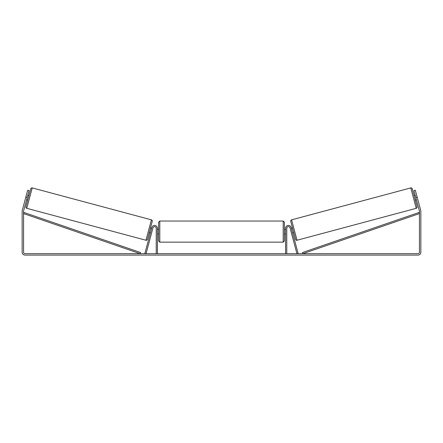 <?xml version="1.0" encoding="UTF-8"?>
<svg xmlns="http://www.w3.org/2000/svg" width="443" height="443" viewBox="0 0 443 443"><rect width="100%" height="100%" fill="white"/><g stroke="black" fill="none" stroke-linecap="round" stroke-linejoin="round"><path stroke-width="0.66" d="M156.235 253.667L156.235 228.272A1.661 1.661 0 0 0 152.973 227.846L146.052 253.667L144.905 253.363L151.827 227.536A2.846 2.846 0 0 1 157.426 228.272L157.426 253.667M286.765 253.667L286.765 228.272A1.661 1.661 0 0 1 290.027 227.846L296.948 253.667L298.095 253.363L291.173 227.536A2.846 2.846 0 0 0 285.574 228.272L285.574 253.667M410.777 187.91A1.185 1.185 0 0 1 412.228 188.746L417.079 206.859A1.185 1.185 0 0 1 416.243 208.31L297.037 240.25A1.185 1.185 0 0 1 295.586 239.414L290.735 221.301A1.185 1.185 0 0 1 291.572 219.85L410.777 187.91L416.243 208.31M414.039 195.513L415.185 195.202M415.268 200.098L416.414 199.787M415.362 195.856L416.237 199.134M291.4 228.372L292.546 228.062M292.629 232.957L293.775 232.647M291.577 229.025L292.452 232.304M27.2 197.495L25.827 197.129L27.665 190.252L29.044 190.617L23.623 210.846A1.423 1.423 0 0 0 23.573 211.217L23.573 252.244A1.423 1.423 0 0 0 24.996 253.667L418.004 253.667A1.423 1.423 0 0 0 419.427 252.244L419.427 211.217A1.423 1.423 0 0 0 419.377 210.846L413.956 190.617L415.335 190.252L417.173 197.129L415.8 197.495M25.827 197.129L22.25 210.48A2.846 2.846 0 0 0 22.15 211.217L22.15 252.244A2.846 2.846 0 0 0 24.996 255.09L418.004 255.09A2.846 2.846 0 0 0 420.85 252.244L420.85 211.217A2.846 2.846 0 0 0 420.75 210.48L417.173 197.129M32.223 187.91A1.185 1.185 0 0 0 30.772 188.746L25.921 206.859A1.185 1.185 0 0 0 26.757 208.31L145.963 240.25A1.185 1.185 0 0 0 147.414 239.414L152.265 221.301A1.185 1.185 0 0 0 151.428 219.85L32.223 187.91L26.757 208.31M28.961 195.513L27.815 195.202M27.638 195.856L26.763 199.134M27.732 200.098L26.586 199.787M151.6 228.372L150.454 228.062M150.371 232.957L149.225 232.647M151.423 229.025L150.548 232.304M158.611 231.595L158.611 222.22L159.796 221.035L159.796 242.155L158.611 240.97L158.611 231.595M283.204 221.035L284.389 222.22L284.389 240.97L283.204 242.155L283.204 221.035L159.796 221.035M285.574 233.289L285.574 229.9M157.426 229.9L157.426 233.289M23.573 213.587L140.16 253.667L140.547 252.543L23.961 212.468L23.573 213.587M419.427 213.587L302.84 253.667L302.453 252.543L419.039 212.468L419.427 213.587M297.037 240.25L291.572 219.85M145.963 240.25L151.428 219.85M284.389 229.225L285.574 229.225M285.574 233.97L284.389 233.97M283.204 242.155L159.796 242.155M158.611 229.225L157.426 229.225M158.611 233.97L157.426 233.97"/></g></svg>
